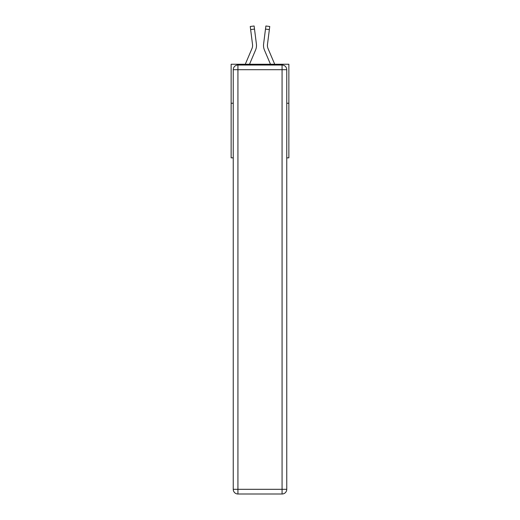 <?xml version="1.0" encoding="UTF-8"?>
<svg xmlns="http://www.w3.org/2000/svg" width="520" height="520" viewBox="0 0 520 520"><rect width="100%" height="100%" fill="white"/><g stroke="black" fill="none" stroke-linecap="round" stroke-linejoin="round"><path stroke-width="0.78" d="M233.246 103.246L231.14 103.246L231.14 64.246L288.86 64.246L288.86 157.84L286.754 157.84M231.14 103.246L231.14 157.84L233.246 157.84M288.86 103.246L286.754 103.246M255.554 50.083L249.522 64.246L255.554 50.083A11.7 11.7 0 0 0 256.399 44.031L254.508 29.094L250.64 29.581L250.25 26.488L254.118 26L254.508 29.094M256.477 46.066L256.49 45.552M256.341 43.563L256.399 44.031L256.341 43.563M274.716 64.246L268.034 48.555A7.8 7.8 0 0 1 267.41 45.513A7.8 7.8 0 0 0 268.034 48.555A7.8 7.8 0 0 1 267.41 45.513A7.8 7.8 0 0 0 268.034 48.555A7.8 7.8 0 0 1 267.41 45.513A7.8 7.8 0 0 0 268.034 48.555A7.8 7.8 0 0 1 267.41 45.513A7.8 7.8 0 0 0 268.034 48.555A7.8 7.8 0 0 1 267.41 45.513A7.8 7.8 0 0 0 268.034 48.555A7.8 7.8 0 0 1 267.41 45.513A7.8 7.8 0 0 0 268.034 48.555A7.8 7.8 0 0 1 267.41 45.513A7.8 7.8 0 0 0 268.034 48.555A7.8 7.8 0 0 1 267.41 45.513A7.8 7.8 0 0 0 268.034 48.555A7.8 7.8 0 0 1 267.41 45.513A7.8 7.8 0 0 0 268.034 48.555A7.8 7.8 0 0 1 267.41 45.513A7.8 7.8 0 0 0 268.034 48.555A7.8 7.8 0 0 1 267.41 45.513A7.8 7.8 0 0 0 268.034 48.555A7.8 7.8 0 0 1 267.41 45.513A7.8 7.8 0 0 0 268.034 48.555A7.8 7.8 0 0 1 267.41 45.513A7.8 7.8 0 0 0 268.034 48.555A7.8 7.8 0 0 1 267.41 45.513A7.8 7.8 0 0 0 268.034 48.555A7.8 7.8 0 0 1 267.41 45.513A7.8 7.8 0 0 0 268.034 48.555A7.8 7.8 0 0 1 267.41 45.513A7.8 7.8 0 0 0 268.034 48.555A7.8 7.8 0 0 1 267.41 45.513A7.8 7.8 0 0 0 268.034 48.555A7.8 7.8 0 0 1 267.41 45.513A7.8 7.8 0 0 0 268.034 48.555A7.8 7.8 0 0 1 267.41 45.513M264.446 50.083L270.478 64.246L264.446 50.083A11.7 11.7 0 0 1 263.601 44.031L265.882 26L269.75 26.488L269.36 29.581L265.493 29.094M268.034 48.555A7.8 7.8 0 0 1 267.469 44.518L269.36 29.581M237.926 65.026L282.074 65.026A4.68 4.68 0 0 1 286.754 69.706L286.754 489.32A4.68 4.68 0 0 1 282.074 494L237.926 494L237.926 489.32L282.074 489.32L282.074 69.706L237.926 69.706L237.926 489.32L233.246 489.32L233.246 69.706L237.926 69.706L237.926 65.026A4.68 4.68 0 0 0 233.246 69.706A4.68 4.68 0 0 1 237.926 65.026M233.246 489.32A4.68 4.68 0 0 0 237.926 494A4.68 4.68 0 0 1 233.246 489.32M245.284 64.246L251.966 48.555A7.8 7.8 0 0 0 252.59 45.513A7.8 7.8 0 0 1 251.966 48.555A7.8 7.8 0 0 0 252.59 45.513A7.8 7.8 0 0 1 251.966 48.555A7.8 7.8 0 0 0 252.59 45.513A7.8 7.8 0 0 1 251.966 48.555A7.8 7.8 0 0 0 252.59 45.513M251.966 48.555A7.8 7.8 0 0 0 252.531 44.518L250.64 29.581M256.49 45.493L256.477 46.072L256.49 45.493M252.583 45.877L252.531 44.518L252.583 45.877M263.523 46.072L263.51 45.493M267.417 45.877L267.469 44.518M282.074 494A4.68 4.68 0 0 0 286.754 489.32L282.074 489.32L282.074 494M286.754 69.706A4.68 4.68 0 0 0 282.074 65.026L282.074 69.706L286.754 69.706M250.25 26.488L254.118 26M265.882 26L269.75 26.488"/></g></svg>
